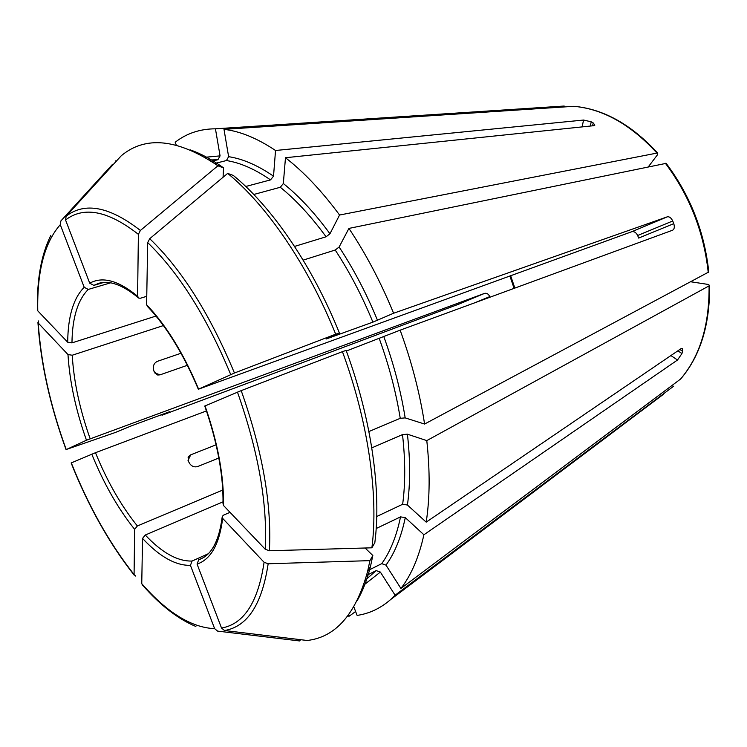 <?xml version="1.0" encoding="UTF-8"?>
<svg xmlns="http://www.w3.org/2000/svg" width="747" height="747" viewBox="0 0 747 747"><rect width="100%" height="100%" fill="white"/><g stroke="black" fill="none" stroke-linecap="round" stroke-linejoin="round"><path stroke-width="1.12" d="M648.359 166.796L657.239 155.077L657.696 153.144L656.977 153.079L339.558 215.033L329.959 233.774L326.075 236.79L294.542 246.426M657.705 153.107C631.458 124.572 603.539 108.978 573.957 106.298L223.997 129.352C240.086 131.22 257.267 138.27 275.531 150.492L583.594 120.043L591.222 121.817L590.261 126.056M253.765 194.481L280.312 187.264L283.337 183.519L285.475 157.729L593.585 125.711L594.827 125.141L593.221 122.947L591.222 121.817M285.475 157.729C303.945 172.071 321.976 191.176 339.558 215.033M38.433 320.939L38.237 323.049L67.986 354.564C69.658 381.736 75.82 410.29 86.465 440.226L66.791 449.32L115.327 432.485L131.64 425.753L169.541 411.737L161.987 415.229L161.754 414.622M86.465 440.226L484.616 293.366C486.811 292.927 488.519 294.001 489.771 296.606L489.995 297.203M67.986 354.564L72.226 355.227L163.397 325.58M666.128 163.35L348.924 228.414C365.993 253.933 380.877 282.217 393.594 313.245L667.388 216.798C669.433 216.499 671.217 217.9 672.73 220.991L637.658 235.492C636.136 232.513 634.194 231.253 631.813 231.701L198.609 389.14C183.594 353.434 166.264 325.3 146.608 304.739L147.654 306.55M672.692 230.179C674.392 229.086 674.756 226.911 673.775 223.661L672.73 220.991M346.347 351.015L400.14 330.174L672.645 230.197M400.14 330.174C411.662 361.744 419.814 393.034 424.585 424.044L405.173 417.89L400.243 418.311L368.906 431.542M708.763 271.992L424.585 424.044M37.425 309.473L37.761 310.845L67.697 342.219L71.964 342.882L156.011 316.046M112.582 164.275L60.871 220.944L60.274 224.679L84.196 287.278L88.258 289.434L110.593 282.833M116.383 161.109L115.664 160.894M690.844 281.787L707.979 284.402L709.585 285.373L709.071 285.868L426.789 440.609C430.085 470.834 429.898 498.006 426.201 522.134L680.89 348.765L682.198 348.41L682.618 351.314L679.863 349.465M376.18 528.531L400.541 516.877L405.285 517.624L423.894 534.768L677.501 360.017L681.936 353.555L682.618 351.314M423.894 534.768C418.927 557.215 411.261 575.106 400.915 588.449L385.984 565.124L381.726 563.658L368.196 570.428M709.613 285.401C709.967 324.73 700.341 355.908 680.722 378.934L400.915 588.449M176.283 145.105L175.181 142.229C186.61 133.358 200.028 128.886 215.435 128.811L220.076 155.88L217.909 159.718L211.41 161.333M190.289 149.886C200.663 153.527 211.438 159.307 222.625 167.216L223.558 167.888L223.064 177.263M245.754 186.489L270.526 179.887L273.523 176.171L275.531 150.492M214.632 163.509L226.444 160.549C240.319 162.725 255.007 169.177 270.526 179.887M222.625 167.216L216.873 165.068C177.263 138.765 145.404 135.646 121.294 155.721L66.147 216.191L65.549 219.963L89.724 283.197L93.814 285.382L103.814 282.431M216.873 165.068L217.891 165.806L140.389 230.459L138.382 234.334L137.597 296.242L138.821 298.137L140.604 298.193L146.748 296.298M223.558 167.888L217.891 165.806M673.747 386.134L395.107 595.219L390.42 599.729C380.382 608.413 369.279 613.642 357.113 615.407L353.835 606.881M348.774 614.622L349.344 616.107L355.609 611.504M349.344 616.107L347.626 616.144M339.409 333.022L335.683 334.189C307.792 264.942 266.763 205.313 227.676 173.388L233.344 175.461C271.833 206.844 312.087 265.241 339.409 333.022L326.112 339.017L372.902 322.144L393.594 313.245M303.142 260.115L335.207 250.03C349.549 271.871 362.118 295.905 372.902 322.144M348.924 228.414L339.129 247.005L335.207 250.03M227.676 173.388L149.717 238.704L147.682 242.598L146.608 304.739M335.683 334.189L234.446 373.014L198.609 389.14M371.885 547.812C378.664 495.41 368.336 421.794 342.425 351.66L346.113 350.39C371.464 419.058 381.53 491.171 374.826 542.705L371.885 547.812L269.378 550.754L265.26 549.26L223.493 505.486L223.073 503.581M371.791 447.873L402.502 434.605C405.406 460.245 405.453 483.468 402.652 504.272L407.432 505.028L426.201 522.134M376.74 516.504L402.652 504.272M426.789 440.609L407.414 434.184L402.502 434.605M342.425 351.66L241.206 390.616L204.818 406.041M161.987 415.229L459.517 303.88L484.616 293.366M357.327 600.392C362.818 590.868 367.225 579.457 370.54 566.17L372.837 555.516L365.106 548.009M366.581 575.414L376.143 570.615L365.19 580.279M395.107 595.219L380.363 572.062L376.143 570.615M372.837 555.516L369.914 560.642L268.164 563.761L264.083 562.267L222.662 518.39L222.307 516.336L223.661 515.085L230.02 512.33M369.914 560.642L367.58 571.548C355.777 614.239 335.655 637.219 307.213 640.487L224.52 630.524L221.523 628.04L197.077 564.088L198.702 559.755L202.96 557.832M300.518 639.684L299.715 640.963L217.601 631.112L214.632 628.657L190.438 565.348L192.054 561.053L208.17 553.798M142.5 585.013L141.753 583.668L142.546 538.419L145.273 535.029L223.036 501.844M299.715 640.963L282.852 638.937M223.997 129.352L228.619 156.674L226.444 160.549M134.18 575.134C109.389 543.685 88.379 506.298 71.142 462.963L95.476 452.701L206.471 410.925M135.683 576.086L134.077 574.527L134.647 529.343L137.364 525.972L222.755 490.06M564.2 106.037L215.435 128.811M154.629 372.884L160.073 374.835L157.86 375.022L153.91 371.138L153.378 368.43C153.144 365.087 154.498 362.715 157.449 361.315L181.017 353.247M160.073 374.835L187.404 365.283M218.843 458.014L197.722 466.53C194.565 467.407 191.97 466.53 189.925 463.915L188.524 461.571L188.776 456.333L190.709 454.848L216.107 444.801M673.775 223.661L638.666 238.078L637.658 235.492M573.817 106.307C603.025 108.95 630.748 124.544 656.977 153.079M280.312 187.264C295.98 199.944 311.228 216.453 326.075 236.79M283.337 183.519C299.295 196.349 314.842 213.1 329.959 233.774M157.832 375.013L157.533 373.92M66.184 449.461C50.264 405.649 40.945 363.518 38.237 323.049M72.226 355.227C73.822 381.726 79.798 409.571 90.163 438.769M665.39 163.285C689.565 195.555 703.851 231.953 708.24 272.496M379.317 338.736C389.01 365.46 395.985 391.988 400.243 418.311M383.93 336.934C393.8 364.125 400.878 391.111 405.173 417.89M37.761 310.845C36.977 271.46 44.484 242.738 60.274 224.679M84.196 287.278C73.439 298.202 67.94 316.513 67.697 342.219M88.258 289.434C77.716 300.051 72.282 317.867 71.964 342.882M709.071 285.868C709.445 325.244 699.939 356.31 680.536 379.084M400.541 516.877C396.536 536.169 390.261 551.762 381.726 563.658M405.285 517.624C401.158 537.233 394.733 553.069 385.984 565.124M204.902 157.29L220.076 155.88M209.356 160.007L217.909 159.718M65.549 219.963C83.916 205.957 108.194 210.747 138.382 234.334M137.597 296.242C118.446 280.498 102.488 276.147 89.724 283.197M66.147 216.191C84.831 201.774 109.576 206.536 140.389 230.459M138.008 297.511C122.489 284.803 109.407 280.078 98.753 283.328L93.814 285.382M390.42 599.729L663.336 394.379M339.129 247.005C353.742 269.191 366.534 293.636 377.506 320.332M147.682 242.598C179.019 272.87 206.695 316.849 230.711 374.527M149.717 238.704C181.708 269.415 209.944 314.188 234.446 373.014M407.414 434.184C410.336 460.273 410.346 483.888 407.432 505.028M237.462 392.11C258.322 451.272 267.585 503.655 265.26 549.26M223.493 505.486C223.951 475.848 217.807 442.654 205.042 405.91M241.206 390.616C262.486 450.955 271.871 504.337 269.378 550.754M509.893 276.054L514.095 288.361M380.363 572.062L363.584 585.246M264.083 562.267C258.107 602.222 243.924 624.147 221.523 628.04M197.077 564.088C210.85 559.447 219.375 544.218 222.662 518.39M268.164 563.761C261.982 604.435 247.434 626.686 224.52 630.524M198.702 559.755L200.924 558.877C212.055 553.985 219.132 540.128 222.148 517.326M214.632 628.657C191.381 627.62 167.095 612.624 141.753 583.668M142.546 538.419C159.597 556.674 175.564 565.656 190.438 565.348M145.273 535.029C161.931 552.733 177.525 561.417 192.054 561.053M228.619 156.674C242.747 158.822 257.715 165.32 273.523 176.171M134.077 574.527C109.445 543.358 88.51 506.139 71.292 462.869M91.769 454.148C103.73 483.524 118.026 508.595 134.647 529.343M95.476 452.701C107.157 481.348 121.117 505.766 137.364 525.972M681.936 353.555L677.865 350.819M677.501 360.017L670.918 355.553M667.388 216.798L631.813 231.701M188.029 460.413L190.709 454.848M593.221 122.947L592.567 125.823M583.594 120.043L582.062 126.915M474.952 302.722L489.771 296.606M66.035 449.535C50.068 405.658 40.702 363.341 37.929 322.583M666.165 163.35C690.237 195.434 704.44 231.645 708.791 271.964M50.861 235.352C41.309 254.512 36.827 279.219 37.415 309.463M147.598 306.578C166.646 326.644 183.566 354.209 198.347 389.28M204.762 406.023C217.293 442.168 223.372 474.69 223.017 503.599M514.851 288.081L510.659 275.774M370.54 566.17L367.58 571.548M195.882 626.481C177.973 619.011 160.175 605.191 142.49 585.032M157.552 374.957L156.599 374.611M188.104 457.603L188.589 456.604"/></g></svg>
